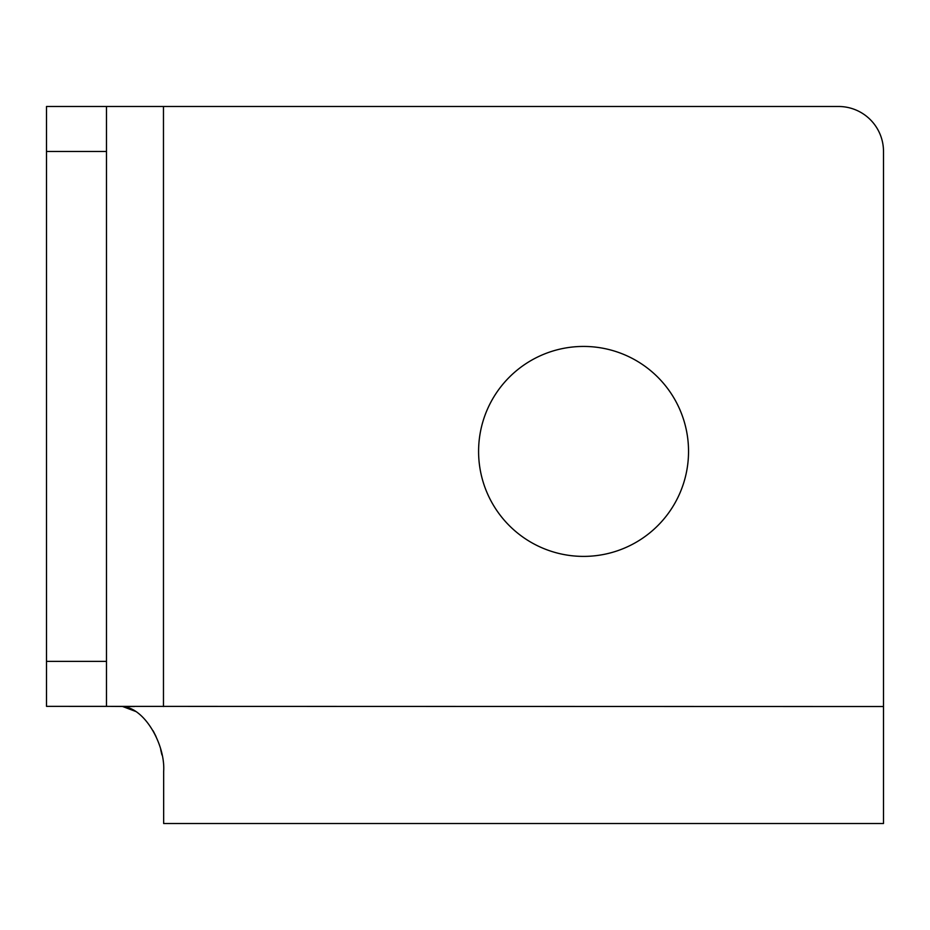 <?xml version="1.0" encoding="UTF-8"?>
<svg xmlns="http://www.w3.org/2000/svg" width="930" height="930" viewBox="0 0 930 930"><rect width="100%" height="100%" fill="white"/><g stroke="black" fill="none" stroke-linecap="round" stroke-linejoin="round"><path stroke-width="1.4" d="M46.5 706.358L106.485 706.358L106.485 106.485L46.5 106.485L46.5 706.358L883.5 706.533L883.5 151.474A44.989 44.989 0 0 0 838.511 106.485L163.471 106.485L838.511 106.485M161.936 754.962L160.704 749.708M156.019 736.502L153.171 730.852M135.838 711.496L122.725 706.544M688.537 451.41A104.974 104.974 0 0 1 583.563 556.396A104.974 104.974 0 0 1 478.59 451.41A104.974 104.974 0 0 1 583.563 346.437A104.974 104.974 0 0 1 688.537 451.41M163.471 706.533L163.471 106.485L106.485 106.485M106.485 706.358L134.385 706.533M163.657 771.458L163.657 823.515L883.5 823.515L883.5 706.533M122.679 706.533C145.185 708.009 165.447 745.43 163.657 771.47L163.657 771.47M478.59 823.515L688.537 823.515M46.5 151.474L106.485 151.474M106.485 661.37L46.5 661.37"/></g></svg>
